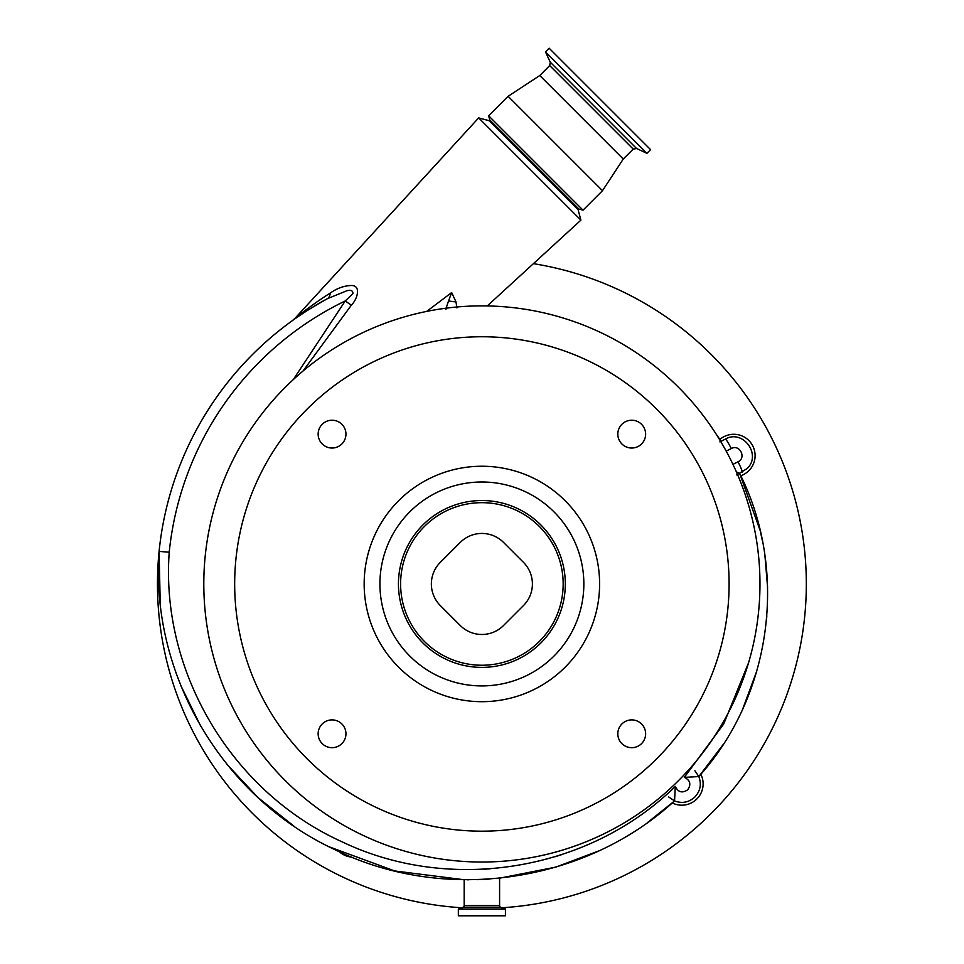 <?xml version="1.0" encoding="UTF-8"?>
<svg xmlns="http://www.w3.org/2000/svg" width="964" height="964" viewBox="0 0 964 964"><rect width="100%" height="100%" fill="white"/><g stroke="black" fill="none" stroke-linecap="round" stroke-linejoin="round"><path stroke-width="1.45" d="M313.927 304.058L311.36 305.889M303.672 311.553L300.997 313.601M299.262 314.927L295.129 318.168L478.662 117.897L580.906 220.141L487.278 305.925M293.237 379.659L345.233 300.949L352.981 293.634C352.884 290.393 350.607 289.525 346.148 291.044L327.278 298.744C310.613 308.227 298.985 315.529 292.369 320.638C293.225 319.903 311.264 307.299 324.543 300.238A324.422 324.422 0 0 0 252.484 354.559A324.422 324.422 0 0 1 327.278 298.744A18.533 8.977 61.5 0 0 330.23 293.092C337.183 288.152 344.353 285.621 351.74 285.501C361.283 285.681 357.451 299.177 351.354 305.178L302.997 371.056M292.297 320.687L295.129 318.168C299.479 314.601 317.228 301.154 330.23 293.092M351.354 305.178A18.533 0.783 -144.7 0 1 345.233 300.949A314.276 314.276 0 0 0 169.218 552.203L159.096 551.408L169.218 552.203C160.422 672.824 232.613 792.818 342.738 842.114C451.393 893.965 589.787 870.576 675.282 786.407L674.559 800.915C584.232 883.795 443.259 903.666 333.544 849.007C222.202 796.686 150.155 674.318 159.096 551.408A324.422 324.422 0 0 1 252.484 354.559A324.422 324.422 0 0 0 159.096 551.408L160.205 602.355M675.282 786.407C678.114 792.3 682.271 793.42 687.73 789.793C691.357 784.335 690.224 780.189 684.332 777.358L723.699 724.024L748.57 662.762M732.941 464.383L738.026 461.792C746.763 457.852 739.581 443.789 731.278 448.537L726.193 451.128M203.802 583.955A278.078 278.078 0 0 1 481.892 305.877A278.078 278.078 0 0 1 759.969 583.955A278.078 278.078 0 0 1 481.892 862.033A278.078 278.078 0 0 1 203.802 583.955M729.097 583.955A247.218 247.218 0 0 0 481.892 336.749A247.218 247.218 0 0 0 234.674 583.955A247.218 247.218 0 0 0 481.892 831.173A247.218 247.218 0 0 0 729.097 583.955M364.163 583.955A117.716 117.716 0 0 1 481.892 466.239A117.716 117.716 0 0 1 599.608 583.955A117.716 117.716 0 0 1 481.892 701.684A117.716 117.716 0 0 1 364.163 583.955M345.956 733.797A13.906 13.906 0 0 1 332.05 747.69A13.906 13.906 0 0 1 318.144 733.797A13.906 13.906 0 0 1 332.05 719.891A13.906 13.906 0 0 1 345.956 733.797M645.627 733.797A13.906 13.906 0 0 1 631.721 747.69A13.906 13.906 0 0 1 617.816 733.797A13.906 13.906 0 0 1 631.721 719.891A13.906 13.906 0 0 1 645.627 733.797M345.956 434.125A13.906 13.906 0 0 1 332.05 448.031A13.906 13.906 0 0 1 318.144 434.125A13.906 13.906 0 0 1 332.05 420.22A13.906 13.906 0 0 1 345.956 434.125M645.627 434.125A13.906 13.906 0 0 1 631.721 448.031A13.906 13.906 0 0 1 617.816 434.125A13.906 13.906 0 0 1 631.721 420.22A13.906 13.906 0 0 1 645.627 434.125M422.895 524.97A83.422 83.422 0 0 0 422.895 642.952A83.422 83.422 0 0 0 540.876 642.952A83.422 83.422 0 0 0 540.876 524.97A83.422 83.422 0 0 0 422.895 524.97M539.358 641.434A81.289 81.289 0 0 0 539.358 526.477A81.289 81.289 0 0 0 424.413 526.477A81.289 81.289 0 0 0 424.413 641.434A81.289 81.289 0 0 0 539.358 641.434M503.521 542.407A30.583 30.583 0 0 0 460.262 542.407L440.331 562.325A30.583 30.583 0 0 0 440.331 605.585L460.262 625.516A30.583 30.583 0 0 0 503.521 625.516L523.44 605.585A30.583 30.583 0 0 0 523.44 562.325L503.521 542.407M736.388 471.914L739.629 473.396C788.769 570.784 771.815 695.731 698.816 776.574C701.684 784.178 700.37 790.986 694.899 796.975C688.911 802.434 682.126 803.747 674.547 800.927L668.691 796.975M684.332 777.358L698.816 776.574L694.899 770.754M760.138 530.477L739.629 473.396M698.9 776.478L723.084 744.654M742.798 708.793L756.836 670.908M766.332 621.539L766.838 615.839M767.585 587.281L764.958 555.915M762.319 540.43L760.415 531.67M715.927 433.776L721.132 441.295L725.374 439.09C742.991 428.799 762.138 455.116 746.895 468.721L736.701 474.927M742.208 472.131A11.122 0.964 -117 0 0 738.026 461.792M725.374 439.09A11.122 0.964 63 0 1 731.278 448.537M719.867 441.898L721.12 441.259L721.12 442.199M180.919 685.79L200.886 726.519M226.998 764.38L257.978 797.553M258.147 797.698L293.948 826.148M328.893 846.717L394.613 870.938L464.178 879.758L464.178 905.606A1.856 1.856 0 0 1 462.961 907.353L458.346 909.16L458.346 915.8L505.425 915.8L505.425 909.16L458.346 909.16M496.436 878.493L499.219 878.228M505.425 909.16L500.81 907.353A1.856 1.856 0 0 1 499.593 905.606L499.593 878.18L555.842 867.106M556.047 867.046L598.367 851.055M647.929 822.232L674.547 800.927M486.953 879.216L485.326 879.313M467.444 879.783L468.781 879.795M477.156 879.662L487.591 879.18M488.748 879.096L489.82 879.023M479.783 879.566L482.458 879.457M486.193 879.264L489.399 879.06M486.001 879.276L484.964 879.337M721.048 441.163L715.915 433.764M445.971 309.372L446.151 307.986L448.356 307.902M446.151 307.986L448.561 300.925A11.122 1.326 11.6 0 0 455.972 301.828L456.936 307.926M448.561 300.925L451.658 292.574L455.972 301.828M426.654 311.42L451.658 292.574M488.989 120.657L578.135 209.803L578.894 209.043L489.748 119.91L488.989 120.657L478.662 117.897M578.135 209.803L580.906 220.141M583.027 210.152L488.64 115.764L508.1 96.304L602.488 190.691L583.027 210.152L578.894 209.043M633.215 149.095L549.709 65.588L550.299 62.238L636.565 148.504L633.215 149.095L623.262 159.036L539.768 75.529L508.1 96.304M646.928 153.336L545.467 51.875L549.131 48.2L650.592 149.661L646.928 153.336L636.565 148.504M561.747 854.622L554.89 856.791M490.11 868.829L484.386 869.191M700.828 774.261A21.316 21.316 0 0 1 672.269 802.94M719.891 439.439A21.316 21.316 0 0 1 752.788 445.934A21.316 21.316 0 0 1 740.774 475.746M351.8 857.104A21.316 21.316 0 0 1 339.268 851.706M501.943 907.763A324.422 324.422 0 0 0 533.417 263.654M324.543 300.238A324.422 324.422 0 0 0 252.484 354.559A324.422 324.422 0 0 1 327.278 298.744A324.422 324.422 0 0 0 461.828 907.763M159.096 551.408A324.422 324.422 0 0 1 252.484 354.559A324.422 324.422 0 0 0 159.096 551.408M553.987 656.05A101.967 101.967 0 0 0 553.987 511.86A101.967 101.967 0 0 0 409.784 511.86A101.967 101.967 0 0 0 409.784 656.05A101.967 101.967 0 0 0 553.987 656.05M499.593 905.606L464.178 905.606M500.81 907.353L462.961 907.353M505.305 908.992L458.466 908.992M623.262 159.036L602.488 190.691M550.299 62.238L545.467 51.875M549.709 65.588L539.768 75.529M489.748 119.91L488.64 115.764"/></g></svg>
